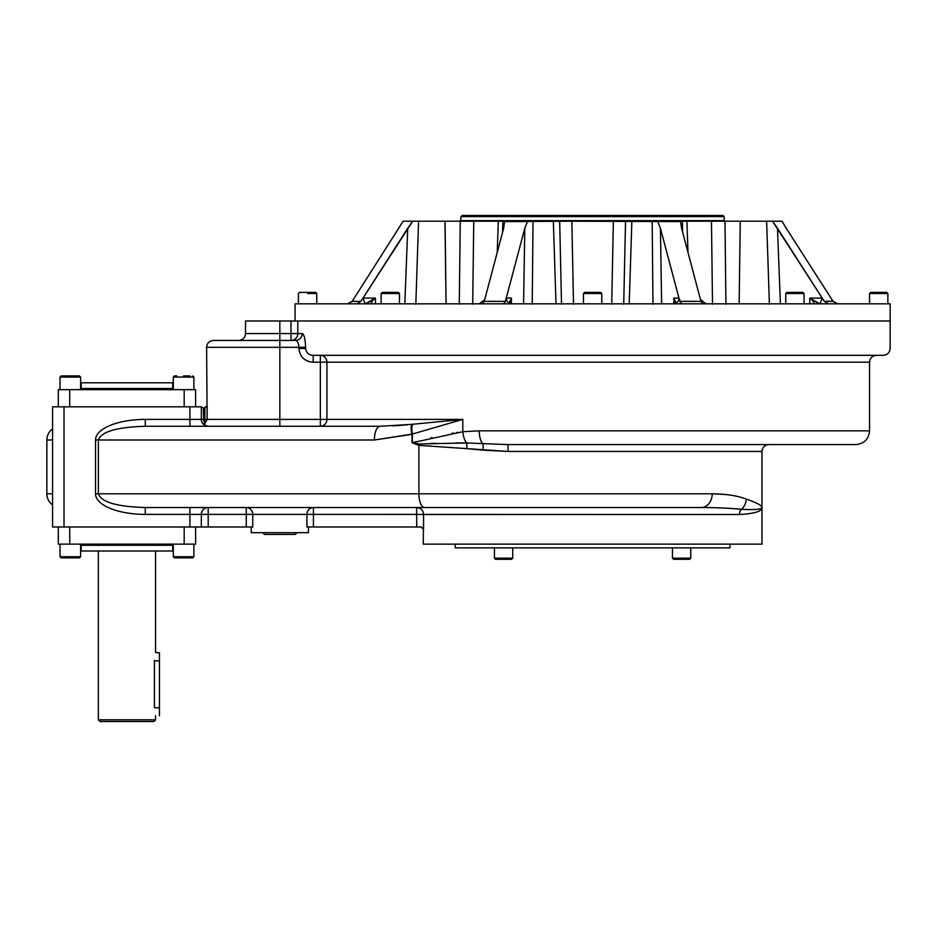 <?xml version="1.0" encoding="UTF-8"?>
<svg xmlns="http://www.w3.org/2000/svg" width="937" height="937" viewBox="0 0 937 937"><rect width="100%" height="100%" fill="white"/><g stroke="black" fill="none" stroke-linecap="round" stroke-linejoin="round"><path stroke-width="1.41" d="M195.622 544.139L184.179 544.139L184.179 526.981L184.179 544.139L58.293 544.139L58.293 526.981L58.293 544.139L69.736 544.139L69.736 526.981L69.736 544.139L195.622 544.139L195.622 526.981L195.622 544.139M155.565 715.798L155.565 719.803L98.35 719.803L100.06 721.525L153.855 721.525L100.06 721.525L153.855 721.525L155.565 719.803L98.35 719.803L98.35 551.015L126.952 551.015L81.179 551.015L81.179 545.287L172.736 545.287L81.179 545.287L80.032 544.139M173.872 544.139L172.736 545.287L172.736 551.015L126.952 551.015L155.565 551.015L155.565 652.293M307.594 293.527L316.753 293.527L307.594 293.527M890.15 303.822L295.073 303.822L295.073 320.993L890.15 320.993L890.15 348.459C889.74 352.628 887.456 354.912 883.286 355.322L313.192 355.322L313.192 362.186C304.654 361.506 299.899 356.927 298.926 348.459L298.926 347.311L305.556 347.311C305.263 338.96 304.162 334.392 302.229 333.572L290.997 333.572L290.997 320.993L890.15 320.993L890.15 303.822L296.127 303.822L298.446 303.822L298.446 293.527L299.594 292.379L315.605 292.379L316.753 293.527L316.753 303.822L352.207 303.822M303.026 292.379L312.173 292.379M399.467 303.822L399.467 293.527L381.148 293.527L399.467 293.527L398.319 292.379L382.296 292.379L381.148 293.527L381.148 303.822M384.744 292.379L395.309 292.379M601.765 303.822L601.765 293.527L583.458 293.527L601.765 293.527L600.617 292.379L584.594 292.379L583.458 293.527L583.458 303.822M587.042 292.379L597.619 292.379M804.063 303.822L804.063 293.527L785.756 293.527L804.063 293.527L802.915 292.379L786.904 292.379L785.756 293.527L785.756 303.822M789.341 292.379L799.917 292.379M887.866 303.822L887.866 293.527L869.548 293.527L887.866 293.527L886.718 292.379L870.696 292.379L869.548 293.527L869.548 303.822L828.566 303.822L824.302 301.363L822.217 298.095L820.027 303.822L822.217 298.095L809.779 298.095L812.11 299.957L814.487 303.822L812.11 299.957L819.875 303.822L809.779 298.095L809.779 303.822L809.779 298.095L822.217 298.095L824.302 301.363L828.566 303.822M873.143 292.379L883.708 292.379M193.9 389.651L193.9 377.061L173.298 377.061L193.9 377.061L192.753 375.924L193.9 377.061M176.835 375.924L174.446 375.924L173.298 377.061L173.298 389.651M190.047 375.924L183.605 375.924M76.764 557.878L79.469 557.878L80.617 556.73L80.617 544.139L80.617 556.73L60.015 556.73L61.163 557.878L63.54 557.878M63.868 375.924L61.163 375.924L60.015 377.061L60.015 389.651L60.015 377.061L80.617 377.061L79.469 375.924L77.08 375.924M60.015 377.061L80.617 377.061L80.617 389.499M61.163 375.924L79.469 375.924L80.617 377.061L80.617 389.651M64.594 375.924L76.038 375.924M173.298 544.139L173.298 556.73L193.9 556.73L173.298 556.73L174.446 557.878L192.753 557.878L193.9 556.73L193.9 544.139M190.363 557.878L177.152 557.878M70.31 556.73L60.015 556.73L60.015 544.139L60.015 556.73L61.163 557.878L70.31 557.878C39.858 557.878 100.774 557.878 70.31 557.878L79.469 557.878L80.617 556.73L70.31 556.73M508.17 559.307L511.602 559.307L512.75 558.159L494.443 558.159L512.75 558.159L512.75 547.864L672.461 547.864L672.461 558.159L681.621 558.159L672.461 558.159L673.609 559.307L681.621 559.307C654.975 559.307 708.278 559.307 681.621 559.307L673.609 559.307M511.602 559.307L495.591 559.307L494.443 558.159L494.443 547.864L458.439 547.864L729.935 547.864L729.935 544.139M508.885 559.307L498.308 559.307M689.632 559.307L690.78 558.159L681.621 558.159L690.78 558.159L690.78 547.864L729.935 547.864L455.277 547.864L455.277 544.139M159.454 715.798L159.454 707.786C159.454 718.082 159.454 718.082 159.454 707.786L159.454 660.866C159.454 650.583 159.454 650.583 159.454 660.866L159.454 652.866L155.519 652.445M159.454 660.866L154.418 660.866L159.454 660.866L159.454 707.786L154.418 707.786L159.454 707.786M667.097 215.475L723.036 215.475L724.184 216.623L461.027 216.623L460.465 221.202M518.126 215.475L723.036 215.475L462.175 215.475L461.027 216.623L724.184 216.623L724.184 220.628L461.027 220.628L724.758 221.202M510.583 302.979L511.614 303.822C509.4 302.932 509.096 301.644 510.688 299.957L510.665 300.063M510.548 301.21L510.548 301.878M510.115 300.566L509.822 301.187L510.115 300.566M674.663 302.92L674.617 303.108A3.432 2.881 11.9 0 1 675.507 301.679L673.808 298.095L674.675 302.51L673.808 298.095L675.507 301.679L673.609 303.822L674.617 303.108A3.432 2.881 11.9 0 1 675.507 301.679L673.609 303.822M511.614 303.822C509.4 302.932 509.096 301.644 510.688 299.957L510.642 303.822M347.451 303.822L352.16 301.363L354.245 298.095L352.16 301.363L347.732 303.822L352.16 301.363L347.732 303.822L352.16 301.363L360.909 301.363L356.657 303.822L360.909 301.363L363.006 298.095L365.196 303.822L363.006 298.095L375.444 298.095L375.444 303.822L375.444 298.095L365.348 303.822L373.113 299.957L370.724 303.822L373.113 299.957L375.444 298.095L363.006 298.095L412.702 221.202L418.581 221.202L415.817 304.22L418.581 221.202L444.97 221.202L446.071 303.822L445.087 221.202M830.978 298.095L786.237 228.253L833.063 301.363L837.479 303.822L833.063 301.363L830.978 298.095L833.063 301.363L824.302 301.363L832.958 301.187L837.772 303.822L832.958 301.187M510.618 303.588L511.415 298.095L506.261 298.095C506.577 301.573 508.334 303.483 511.543 303.822C508.334 303.483 506.577 301.573 506.261 298.095L524.79 228.253L527.601 221.202L533.036 221.202L532.228 304.22L533.036 221.202L553.345 221.202L556.016 303.822L553.345 221.202L571.839 221.202L573.514 304.22L571.839 221.202L504.633 221.612M354.245 298.095L403.179 221.202L352.16 301.363L360.909 301.363L407.747 228.253L404.819 303.822L407.747 228.253L412.702 221.202L460.243 221.202L459.294 304.22L460.243 221.202L502.829 221.202L502.607 232.177L502.829 221.202L504.633 221.202L503.649 228.253L484.253 301.363L505.394 301.363L503.79 303.822L505.394 301.363L524.79 228.253L527.601 221.202L534.348 221.202L517.341 221.202M510.688 299.957L511.415 298.095L511.415 303.811L511.415 298.095L506.261 298.095L505.394 301.363L484.253 301.363L482.262 303.822L484.253 301.363L503.649 228.253L504.633 221.202L500.487 221.202M680.59 221.6L571.839 221.202L613.372 221.202L611.709 304.22L613.372 221.202L631.866 221.202L629.207 303.822L631.866 221.202L652.175 221.202L652.984 304.22L652.175 221.202L657.61 221.202L660.421 228.253L679.817 301.363L700.97 301.363L702.961 303.822L700.97 301.363L681.574 228.253L680.59 221.202L682.394 221.202L682.604 232.177L682.394 221.202L730.591 221.202M680.59 221.202L681.574 228.253L700.97 301.363L679.817 301.363L681.422 303.822L678.962 298.095C678.622 301.55 676.854 303.459 673.668 303.822C676.854 303.459 678.622 301.55 678.962 298.095L673.808 298.095L673.808 303.811L673.808 298.095L678.962 298.095L660.421 228.253L661.627 303.822L660.421 228.253L657.61 221.202L682.394 221.202M561.509 304.22L559.682 221.202L561.509 304.22M625.541 221.202L623.714 304.22L625.541 221.202M750.139 221.202L766.63 221.202L769.406 304.22L766.63 221.202L740.253 221.202L739.152 303.822L740.253 221.202L686.915 221.202L711.464 221.202L712.507 304.22L711.464 221.202L724.969 221.202L725.929 304.22L724.969 221.202L686.915 221.202L688.004 252.498M523.584 303.822L524.79 228.253L523.584 303.822M472.716 303.822L473.466 243.796L472.716 303.822M766.63 221.202L772.521 221.202L777.476 228.253L780.392 303.822L777.476 228.253L822.217 298.095L772.521 221.202L782.032 221.202L766.63 221.202M786.237 228.253L782.032 221.202L786.237 228.253M497.219 252.498L498.308 221.202L473.759 221.202L472.716 304.22L473.759 221.202L444.97 221.202M412.702 221.202L403.179 221.202L412.702 221.202M667.097 221.202L518.126 221.202M527.601 221.202L504.633 221.202M740.253 221.202L724.969 221.202M504.176 303.822L510.548 303.822M883.286 355.322L313.192 355.322L313.192 362.186L320.337 362.186L320.337 419.401L279.847 419.401L279.847 426.276L189.895 426.276L189.895 419.401L145.27 419.401A49.743 20.602 0 0 0 95.527 440.003L95.527 493.787A49.743 20.602 180 0 0 145.27 514.39L201.338 514.39L201.338 526.981L246.267 526.981L246.267 514.39L252.767 514.39L252.767 526.981L251.233 526.981L251.233 532.696L308.46 532.696L262.688 532.696L264.41 534.418L295.296 534.418L264.41 534.418L295.296 534.418L297.006 532.696M154.418 660.304C155.671 649.962 155.671 649.962 154.418 660.304L154.418 707.786C155.671 718.129 155.671 718.129 154.418 707.786M58.293 389.651L69.736 389.651L69.736 406.822L69.736 389.651L195.622 389.651L195.622 406.822L195.622 389.651L184.179 389.651L184.179 406.822L184.179 389.651L58.293 389.651L58.293 406.822L58.293 389.651M173.872 389.651L172.736 388.504L172.736 382.788L81.179 382.788L172.736 382.788L81.179 382.788L81.179 388.504L172.736 388.504L81.179 388.504L80.032 389.651M890.15 320.993L297.802 320.993L297.802 333.572L279.847 333.572L279.847 320.993L290.997 320.993L290.997 340.447L295.53 340.447C297.427 340.693 298.563 342.989 298.926 347.311L298.926 348.459L305.556 348.459L305.556 347.077L305.556 348.459C306.235 352.827 308.777 355.123 313.192 355.322C308.777 355.123 306.235 352.827 305.556 348.459L298.926 348.459C299.899 356.927 304.654 361.506 313.192 362.186L326.931 362.186L320.337 362.186L320.337 355.322A6.864 6.582 -90 0 1 326.931 362.186L326.931 419.401L462.796 419.401L412.362 434.054L412.362 442.721L411.987 434.358A13.727 5.505 74 0 1 411.542 424.391L411.542 424.391A13.727 5.505 74 0 0 411.987 434.358L374.378 440.003A13.727 5.692 90 0 1 380.059 426.276A13.727 5.692 90 0 0 374.378 440.003L98.373 440.003L98.373 493.787L712.214 493.787C726.597 493.998 737.958 495.79 746.297 499.152C756.686 502.63 761.91 505.43 761.98 507.526C761.886 509.377 755.046 509.974 741.436 509.33A6.981 6.055 -90 0 0 739.445 514.507A6.981 6.055 -90 0 1 741.436 509.33L741.436 509.33C731.141 508.217 717.754 507.608 701.298 507.526L145.27 507.526C116.832 506.694 101.208 502.115 98.373 493.787L98.373 440.003C101.208 431.676 116.832 427.108 145.27 426.276L380.059 426.276L412.561 424.285A13.727 6.301 76.7 0 0 412.362 434.054L462.796 419.401L320.337 419.401L320.337 426.276A6.864 6.582 90 0 0 326.931 419.401L320.337 419.401L320.337 426.276L380.059 426.276L320.337 426.276L380.059 426.276L412.561 424.285A13.727 6.301 76.7 0 0 412.362 434.054L374.378 440.003L98.373 440.003C101.208 431.676 116.832 427.108 145.27 426.276L320.337 426.276A6.864 6.582 90 0 0 326.931 419.401L326.931 362.186L869.548 362.186L326.931 362.186A6.864 6.582 -90 0 0 320.337 355.322L335.235 355.322L320.337 355.322L320.337 419.401L279.847 419.401L279.847 340.447L213.472 340.447C209.302 340.845 207.018 343.141 206.608 347.311L207.147 419.401L279.847 419.401L279.847 340.447L295.53 340.447C297.427 340.693 298.563 342.989 298.926 347.311L206.608 347.311L298.926 347.311L298.903 346.421L298.926 347.311L305.556 347.311C305.263 338.96 304.162 334.392 302.229 333.572L297.802 333.572L297.802 320.993L245.517 320.993L245.517 333.572C245.107 337.742 242.824 340.037 238.654 340.447M279.847 340.447L279.847 333.572L279.847 340.447L295.53 340.447A6.864 6.7 -90 0 0 302.229 333.572A6.864 6.7 -90 0 1 295.53 340.447L290.997 340.447A6.864 6.805 -90 0 0 297.802 333.572A6.864 6.805 -90 0 1 290.997 340.447L290.997 333.572L245.517 333.572L279.847 333.572L279.847 320.993L255.532 320.993M462.737 431.711L462.796 431.699A13.727 6.407 -96.5 0 0 466.603 442.99A6.864 1.487 -85 0 1 466.79 448.636L418.898 445.356A6.864 2.834 -86.7 0 0 418.909 443.951L418.898 443.951A6.864 2.834 -86.7 0 1 418.898 445.356L411.987 442.721L411.987 434.358L411.987 442.721L418.898 443.951L466.603 442.99L507.924 444.583L508.241 451.447L418.898 445.356L418.898 493.787L712.214 493.787A13.727 10.916 -90 0 1 701.298 507.526L416.625 507.526C420.854 507.936 423.184 510.255 423.594 514.507C423.184 510.255 420.854 507.936 416.625 507.526L701.298 507.526A13.727 10.916 -90 0 0 712.214 493.787L726.093 494.537L712.214 493.787C726.597 493.998 737.958 495.79 746.297 499.152A13.727 12.708 -67.8 0 1 741.436 509.33C731.141 508.217 717.754 507.608 701.298 507.526L424.59 507.526A13.727 5.692 -90 0 1 418.898 493.787L98.373 493.787C101.208 502.115 116.832 506.694 145.27 507.526L424.59 507.526A13.727 5.692 -90 0 1 418.898 493.787L418.898 445.356L411.987 442.721L418.909 443.951L466.603 442.99A13.727 6.407 -96.5 0 1 462.796 431.699L412.362 442.721L462.796 431.699L462.796 419.401L412.561 424.285L462.796 419.401L462.796 431.699L479.24 430.844L869.548 430.844C868.74 439.195 864.16 443.763 855.821 444.583L507.924 444.583L855.821 444.583L507.924 444.583L768.844 444.583L507.924 444.583L508.241 451.447L761.98 451.447L761.98 544.139L423.243 544.139L423.594 514.507L739.445 514.507C754.367 513.71 761.875 511.379 761.98 507.526C761.91 505.43 756.686 502.63 746.297 499.152C756.686 502.63 761.91 505.43 761.98 507.526C761.886 509.377 755.046 509.974 741.436 509.33A13.727 12.708 -67.8 0 0 746.297 499.152C756.686 502.63 761.91 505.43 761.98 507.526C761.875 511.379 754.367 513.71 739.445 514.507L313.426 514.39L313.426 526.981L306.926 526.981L308.46 526.981L308.46 532.696M301.07 355.697L301.808 356.728L301.07 355.697M307.676 361.12L309.784 361.787L307.676 361.12M729.443 494.97L726.257 494.56L729.443 494.97M418.898 445.356L431.348 446.106L418.898 445.356M465.068 448.483L466.731 448.636L465.068 448.483M52.577 428.853C48.876 431.652 46.967 435.365 46.85 440.003L52.577 440.003L46.85 440.003L46.85 493.787L52.577 493.787L46.85 493.787C46.967 498.425 48.876 502.15 52.577 504.949M457.479 432.39L456.706 432.507M430.997 437.802L431.922 437.567M417.094 441.432L415.161 441.959L417.094 441.432M462.796 431.699L479.24 430.844A13.727 5.622 90 0 0 482.906 443.728A6.864 1.031 -84.3 0 1 482.965 450.17L466.79 448.636A6.864 1.487 -85 0 0 466.603 442.99L507.924 444.583L768.844 444.583C764.674 444.993 762.39 447.277 761.98 451.447L508.241 451.447L482.965 450.17A6.864 1.031 -84.3 0 0 482.906 443.728A13.727 5.622 90 0 1 479.24 430.844L869.548 430.844L869.548 362.186C869.958 358.016 872.242 355.732 876.423 355.322M465.63 442.967L455.944 442.896L465.63 442.967M436.255 443.271L430.563 443.47L436.255 443.271M418.043 443.986L415.36 443.962L418.043 443.986M453.473 433.023L451.985 433.281M407.595 424.789L406.365 424.906L407.595 424.789M406.119 424.929L392.849 425.902L406.119 424.929M298.587 344.418L297.837 342.392L298.587 344.418M715.364 507.725L717.168 507.784L715.364 507.725M717.367 507.784L718.878 507.842L717.367 507.784M718.972 507.842L727.803 508.264L718.972 507.842M731.27 508.475L741.249 509.306L731.27 508.475M252.767 526.981L208.213 526.981L208.213 514.39L252.767 514.39A6.864 6.5 -90 0 0 246.267 507.526L246.267 514.39L246.267 507.526A6.864 6.5 -90 0 1 252.767 514.39L252.767 526.981L246.267 526.981L246.267 514.39L208.213 514.39L208.213 507.526A6.864 6.864 0 0 0 201.338 514.39A6.864 6.864 0 0 1 208.213 507.526A6.864 6.864 0 0 0 201.338 514.39A6.864 6.864 0 0 1 208.213 507.526L189.895 507.526L189.895 526.981L52.577 526.981L52.577 406.822L52.577 526.981L64.021 526.981L64.021 406.822L52.577 406.822L64.021 406.822L64.021 526.981L208.213 526.981L208.213 514.39L201.338 514.39L201.338 526.981L189.895 526.981L189.895 514.39L201.338 514.39A6.864 6.864 0 0 1 208.213 507.526L189.895 507.526L189.895 514.39L145.27 514.39L145.27 507.526L145.27 514.39A49.743 20.602 180 0 1 95.527 493.787L98.373 493.787L95.527 493.787L95.527 440.003L98.373 440.003L95.527 440.003A49.743 20.602 0 0 1 145.27 419.401L145.27 426.276L145.27 419.401L189.895 419.401L189.895 406.822L64.021 406.822L189.895 406.822L189.895 419.401L201.338 419.401L201.338 406.822L189.895 406.822L201.338 406.822L203.329 407.958L201.338 406.822L203.329 407.958L201.338 406.822L201.338 419.401A6.864 6.864 0 0 0 208.213 426.276A6.864 6.864 0 0 1 201.338 419.401L189.895 419.401L189.895 426.276L279.847 426.276L279.847 419.401L207.147 419.401L204.243 425.011L208.213 426.276A6.864 6.864 0 0 1 204.254 425.011L204.254 425.011A6.864 6.864 0 0 0 208.213 426.276L204.254 425.011L204.875 419.401L204.254 421.709A4.58 4.58 0 0 1 203.634 419.401L201.338 419.401L203.634 419.401L203.634 407.958L204.875 407.946L207.147 405.674L207.147 419.401L204.254 425.011L204.254 421.709A4.58 4.58 0 0 1 203.634 419.401L203.329 407.958M420.947 526.981L423.594 529.264L423.594 514.507L416.625 514.39L416.742 526.981L313.426 526.981L421.064 526.981L423.594 529.264L421.064 526.981L416.742 526.981L416.625 507.526L416.625 514.39L313.426 514.39L313.426 507.526A6.864 6.5 -90 0 0 306.926 514.39L313.426 514.39L313.426 507.526A6.864 6.5 -90 0 0 306.926 514.39L252.767 514.39L306.926 514.39L306.926 526.981L313.426 526.981L313.426 514.39L306.926 514.39L306.926 526.981M204.313 407.958L207.147 405.674L204.875 407.946L204.875 419.401L207.147 419.401L204.875 419.401L204.254 421.709L204.629 407.958M208.213 514.39L201.338 514.39A6.864 6.864 0 0 1 208.213 507.526L208.213 514.39M304.162 320.993L564.004 320.993M621.219 320.993L279.847 320.993M173.298 389.499L173.298 377.061M484.722 299.582L479.194 303.822M700.501 299.582L706.029 303.822"/></g></svg>
